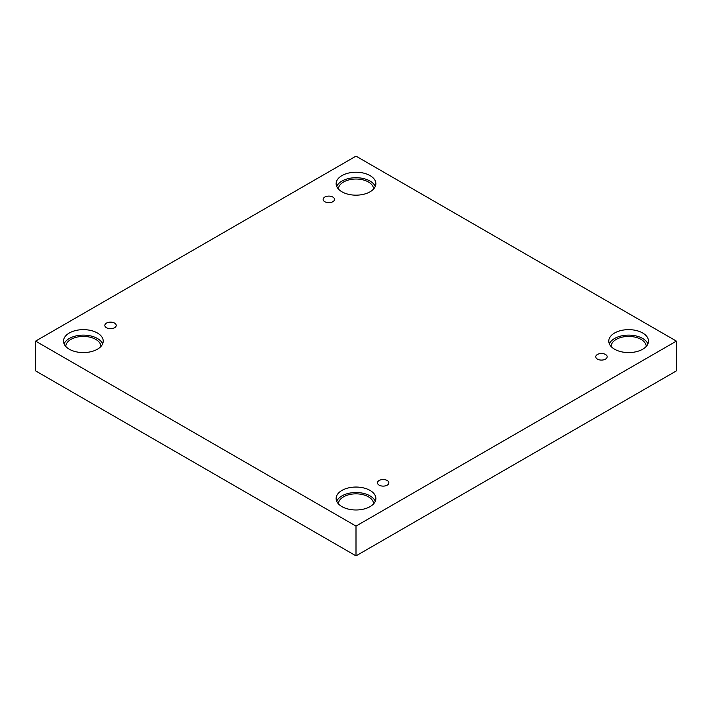 <?xml version="1.0" encoding="UTF-8"?>
<svg xmlns="http://www.w3.org/2000/svg" width="712" height="712" viewBox="0 0 712 712"><rect width="100%" height="100%" fill="white"/><g stroke="black" fill="none" stroke-linecap="round" stroke-linejoin="round"><path stroke-width="1.07" d="M356 555.867L676.4 370.89L676.4 341.11L356 156.133L35.6 341.11L35.6 370.89L356 555.867L356 526.088L676.4 341.11M324.797 197.064A5.696 3.293 180 0 1 331.009 196.352A5.696 3.293 180 0 1 334.524 199.387A5.696 3.293 180 0 1 328.828 202.68A5.696 3.293 180 0 1 323.132 199.387A5.696 3.293 180 0 1 324.797 197.064M35.6 341.11L356 526.088M106.497 323.097A5.696 3.293 180 0 1 112.71 322.385A5.696 3.293 180 0 1 116.225 325.42A5.696 3.293 180 0 1 110.529 328.713A5.696 3.293 180 0 1 104.833 325.42A5.696 3.293 180 0 1 106.497 323.097M379.14 480.502A5.696 3.293 180 0 1 385.352 479.79A5.696 3.293 180 0 1 388.868 482.834A5.696 3.293 180 0 1 383.172 486.118A5.696 3.293 180 0 1 377.476 482.834A5.696 3.293 180 0 1 379.14 480.502M597.439 354.469A5.696 3.293 180 0 1 603.651 353.757A5.696 3.293 180 0 1 607.167 356.801A5.696 3.293 180 0 1 601.471 360.085A5.696 3.293 180 0 1 595.775 356.801A5.696 3.293 180 0 1 597.439 354.469M69.313 333.002A19.865 11.472 180 0 1 90.958 330.51A19.865 11.472 180 0 1 103.222 341.11A19.865 11.472 180 0 1 83.357 352.582A19.865 11.472 180 0 1 63.493 341.11A19.865 11.472 180 0 1 69.313 333.002M341.956 175.588A19.865 11.472 180 0 1 363.601 173.105A19.865 11.472 180 0 1 375.865 183.705A19.865 11.472 180 0 1 356 195.168A19.865 11.472 180 0 1 336.135 183.705A19.865 11.472 180 0 1 341.956 175.588M614.598 333.002A19.865 11.472 180 0 1 636.243 330.51A19.865 11.472 180 0 1 648.507 341.11A19.865 11.472 180 0 1 628.643 352.582A19.865 11.472 180 0 1 608.778 341.11A19.865 11.472 180 0 1 614.598 333.002M341.956 490.408A19.865 11.472 180 0 1 363.601 487.925A19.865 11.472 180 0 1 375.865 498.516A19.865 11.472 180 0 1 356 509.988A19.865 11.472 180 0 1 336.135 498.516A19.865 11.472 180 0 1 341.956 490.408M338.414 503.856A17.586 10.155 180 0 1 349.387 494.591A17.586 10.155 180 0 1 368.433 496.816A17.586 10.155 180 0 1 373.586 503.856M375.286 501.257A19.865 11.472 0 0 0 361.34 492.944A19.865 11.472 0 0 0 341.956 495.89A19.865 11.472 0 0 0 336.714 501.257M611.056 346.45A17.586 10.155 180 0 1 622.021 337.177A17.586 10.155 180 0 1 641.076 339.41A17.586 10.155 180 0 1 646.229 346.45M647.929 343.852A19.865 11.472 0 0 0 633.983 335.539A19.865 11.472 0 0 0 614.598 338.476A19.865 11.472 0 0 0 609.347 343.852M338.414 189.036A17.586 10.155 180 0 1 349.387 179.771A17.586 10.155 180 0 1 368.433 181.996A17.586 10.155 180 0 1 373.586 189.036M375.286 186.437A19.865 11.472 0 0 0 361.34 178.133A19.865 11.472 0 0 0 341.956 181.07A19.865 11.472 0 0 0 336.714 186.437M65.771 346.45A17.586 10.155 180 0 1 76.745 337.177A17.586 10.155 180 0 1 95.791 339.41A17.586 10.155 180 0 1 100.944 346.45M102.653 343.852A19.865 11.472 0 0 0 88.697 335.539A19.865 11.472 0 0 0 69.313 338.476A19.865 11.472 0 0 0 64.071 343.852"/></g></svg>
